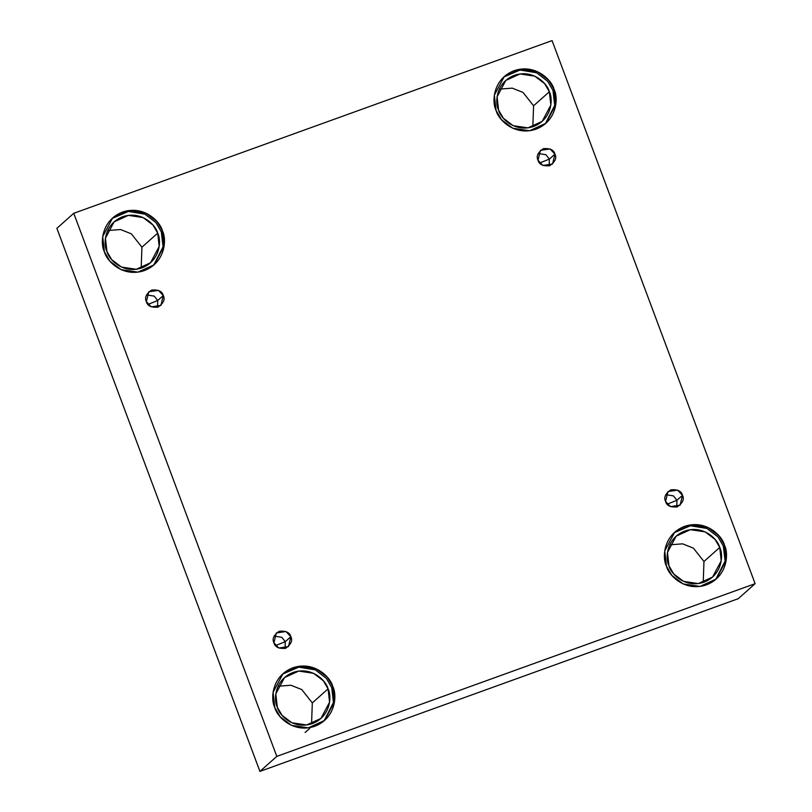 <?xml version="1.0" encoding="UTF-8"?>
<svg xmlns="http://www.w3.org/2000/svg" width="812" height="812" viewBox="0 0 812 812"><rect width="100%" height="100%" fill="white"/><g stroke="black" fill="none" stroke-linecap="round" stroke-linejoin="round"><path stroke-width="1.22" d="M157.701 300.531L147.977 304.409L157.701 300.531L157.548 307.291L157.701 300.531L163.293 295.558L157.701 300.531L154.26 296.136L146.525 294.898L154.26 296.136L157.701 300.531M146.373 301.668L151.235 306.855L160.898 305.424L163.293 295.558C165.283 299.415 163.527 303.272 158.015 307.139C151.276 307.697 147.398 305.87 146.373 301.668C144.384 297.801 146.14 293.944 151.641 290.077C158.381 289.519 162.268 291.346 163.293 295.558L158.431 290.361L148.758 291.792L146.373 301.668M285.266 641.703L275.532 645.581L285.266 641.703L285.113 648.463L285.266 641.703L290.848 636.72L285.266 641.703L281.825 637.308L274.08 636.07L281.825 637.308L285.266 641.703M273.928 642.83L278.79 648.027L288.463 646.596L290.848 636.72C292.838 640.587 291.082 644.444 285.58 648.311C278.841 648.869 274.953 647.042 273.928 642.83C271.939 638.973 273.695 635.116 279.206 631.249C285.946 630.691 289.823 632.518 290.848 636.72L285.986 631.533L276.324 632.964L273.928 642.83M676.914 500.293L667.19 504.161L676.914 500.293L676.761 507.053L676.914 500.293L682.506 495.31L676.914 500.293L673.473 495.888L665.728 494.66L673.473 495.888L676.914 500.293M665.586 501.42L670.448 506.617L680.111 505.186L682.506 495.31C684.496 499.177 682.74 503.034 677.228 506.901C670.489 507.459 666.611 505.632 665.586 501.42C663.597 497.563 665.353 493.706 670.854 489.839C677.594 489.281 681.481 491.108 682.506 495.31L677.644 490.113L667.971 491.554L665.586 501.42M549.359 159.122L539.635 162.999L549.359 159.122L549.206 165.881L549.359 159.122L554.941 154.138L549.359 159.122L545.918 154.716L538.173 153.488L545.918 154.716L549.359 159.122M538.021 160.248L542.883 165.445L552.556 164.014L554.941 154.138C556.93 158.005 555.175 161.862 549.673 165.729C542.934 166.287 539.046 164.46 538.021 160.248C536.032 156.391 537.788 152.534 543.299 148.667C550.039 148.109 553.916 149.936 554.941 154.138L550.079 148.941L540.416 150.382L538.021 160.248M277.308 707.201L282.058 715.331L291.894 722.792L306.642 724.984L320.902 718.478L329.57 702.187L328.078 688.87L312.315 702.908L311.554 723.868L312.315 702.908L301.749 689.55L290.95 685.257L278.059 686.241L290.95 685.257L301.749 689.55L312.315 702.908L328.078 688.87C331.895 695.986 330.92 716.488 312.265 723.624C293.345 730.059 279.084 715.057 277.308 707.201C273.492 700.086 274.466 679.583 293.132 672.448C312.052 666.013 326.302 681.014 328.078 688.87L323.328 680.73L313.493 673.28L298.745 671.077L284.494 677.584L275.816 693.874L277.308 707.201M331.702 687.561L326.363 678.365L315.34 669.88L298.745 667.159L282.444 674.173L298.745 667.159L315.34 669.88L326.363 678.365L331.702 687.561L332.808 686.576L327.388 677.279L316.142 668.763L299.293 666.246L282.992 673.676L273.086 692.301L274.791 707.526C270.426 699.386 271.543 675.96 292.868 667.809C314.488 660.45 330.778 677.594 332.808 686.576C337.173 694.707 336.056 718.143 314.731 726.293C293.112 733.642 276.821 716.499 274.791 707.526L280.221 716.813L291.467 725.339L308.316 727.846L324.607 720.417L334.514 701.801L332.808 686.576L331.702 687.561L333.448 702.502L324.049 720.904M106.93 251.487L111.67 259.627L121.516 267.077L136.264 269.279L150.514 262.773L159.182 246.483L157.701 233.156L141.927 247.193L141.176 268.153L141.927 247.193L131.361 233.846L120.572 229.552L107.681 230.537L120.572 229.552L131.361 233.846L141.927 247.193L157.701 233.156C161.517 240.281 160.543 260.784 141.877 267.909C122.957 274.344 108.706 259.343 106.93 251.487C103.104 244.371 104.088 223.868 122.744 216.733C141.664 210.308 155.914 225.31 157.701 233.156L152.95 225.025L143.105 217.575L128.367 215.373L114.106 221.879L105.438 238.17L106.93 251.487M104.413 251.811L109.833 261.109L121.079 269.625L137.928 272.142L154.229 264.712L164.136 246.087L162.43 230.862L161.324 231.846L163.06 246.787L153.661 265.199L163.06 246.787L161.324 231.846L155.985 222.661L144.952 214.175L128.367 211.455L112.066 218.469L128.367 211.455L144.952 214.175L155.985 222.661L161.324 231.846L162.43 230.862C166.795 239.002 165.678 262.428 144.353 270.579C122.734 277.937 106.443 260.794 104.413 251.811C100.049 243.681 101.165 220.245 122.49 212.094C144.11 204.746 160.4 221.889 162.43 230.862L157 221.575L145.754 213.048L128.905 210.541L112.614 217.971L102.708 236.586L104.413 251.811M498.578 110.077L503.328 118.217L513.164 125.667L527.912 127.87L542.172 121.364L550.841 105.073L549.348 91.746L533.586 105.783L532.834 126.743L533.586 105.783L523.019 92.436L512.22 88.143L499.329 89.117L512.22 88.143L523.019 92.436L533.586 105.783L549.348 91.746C553.165 98.861 552.19 119.374 533.535 126.499C514.615 132.935 500.354 117.933 498.578 110.077C494.762 102.962 495.736 82.459 514.402 75.323C533.322 68.888 547.572 83.9 549.348 91.746L544.598 83.616L534.763 76.166L520.015 73.963L505.764 80.469L497.096 96.76L498.578 110.077M552.972 90.436L547.633 81.241L536.61 72.765L520.025 70.045L503.724 77.059L520.025 70.045L536.61 72.765L547.633 81.241L552.972 90.436L554.088 89.452L548.658 80.155L537.412 71.639L520.563 69.132L504.262 76.561L494.356 95.177L496.061 110.402C491.696 102.271 492.813 78.835 514.138 70.685C535.758 63.336 552.048 80.479 554.088 89.452C558.453 97.582 557.326 121.018 536.011 129.169C514.382 136.528 498.091 119.374 496.061 110.402L501.491 119.699L512.737 128.215L529.586 130.732L545.877 123.302L555.784 104.677L554.088 89.452L552.972 90.436L554.718 105.377L545.319 123.789M668.966 565.791L673.706 573.922L683.552 581.372L698.3 583.574L712.55 577.068L721.218 560.777L719.736 547.461L703.963 561.498L703.212 582.458L703.963 561.498L693.397 548.141L682.608 543.847L669.717 544.832L682.608 543.847L693.397 548.141L703.963 561.498L719.736 547.461C723.553 554.576 722.568 575.079 703.913 582.214C684.993 588.649 670.742 573.637 668.966 565.791C665.14 558.676 666.124 538.163 684.78 531.038C703.699 524.603 717.95 539.604 719.736 547.461L714.986 539.32L705.141 531.87L690.403 529.668L676.142 536.174L667.474 552.464L668.966 565.791M666.439 566.116L671.869 575.403L683.115 583.929L699.964 586.437L716.265 579.007L726.172 560.381L724.466 545.167L723.36 546.151L725.096 561.092L715.697 579.494L725.096 561.092L723.36 546.151L718.021 536.955L706.988 528.47L690.403 525.75L674.102 532.763L690.403 525.75L706.988 528.47L718.021 536.955L723.36 546.151L724.466 545.167C728.831 553.297 727.714 576.733 706.389 584.884C684.77 592.232 668.479 575.089 666.439 566.116C662.074 557.976 663.201 534.55 684.526 526.389C706.146 519.041 722.436 536.184 724.466 545.167L719.036 535.869L707.79 527.343L690.941 524.836L674.65 532.266L664.744 550.891L666.439 566.116M552.079 40.6L755.119 583.676L738.25 598.698L755.119 583.676L276.801 756.378L73.75 213.302L552.079 40.6L73.75 213.302L56.881 228.324L73.75 213.302L276.801 756.378L259.921 771.4L276.801 756.378L755.119 583.676L552.079 40.6M56.881 228.324L259.921 771.4L738.25 598.698L259.921 771.4L56.881 228.324M309.768 728.384L305.129 732.515"/></g></svg>
